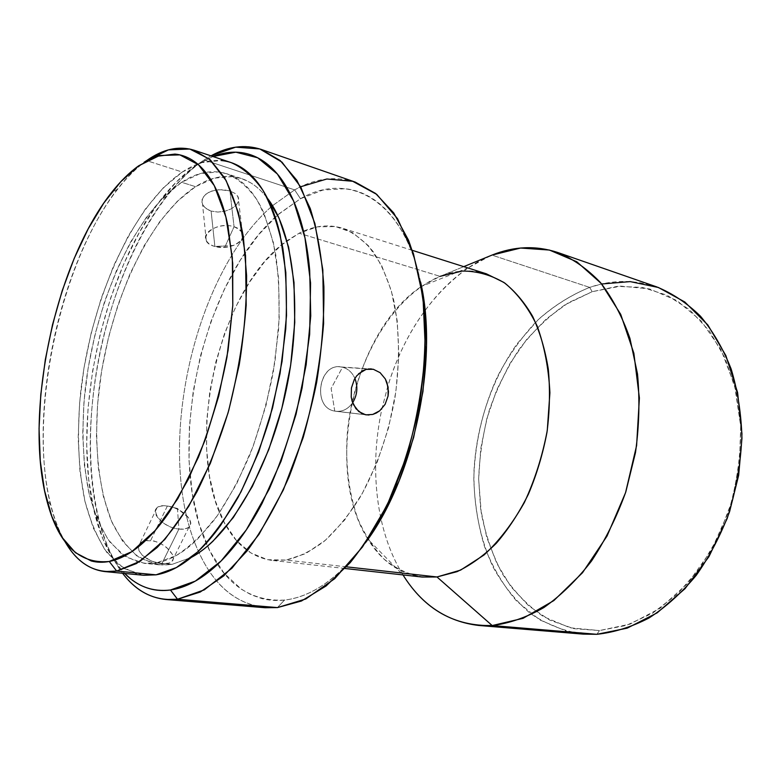 <?xml version="1.0" encoding="UTF-8"?>
<svg xmlns="http://www.w3.org/2000/svg" width="781" height="781" viewBox="0 0 781 781"><rect width="100%" height="100%" fill="white"/><g stroke="black" fill="none" stroke-linecap="round" stroke-linejoin="round"><path stroke-width="0.59" stroke-dasharray="3.9 2.93" d="M402.996 574.914C375.856 531.422 369.032 467.79 381.968 408.658L387.903 385.912C406.042 326.028 445.072 273.936 491.981 255.104L589.635 287.388L592.213 291.684L565.102 304.746C548.067 316.793 532.779 331.622 519.228 349.244C506.889 368.095 496.882 388.508 489.228 410.494C483.019 433.016 479.495 455.86 478.655 479.026L481.262 513C485.587 534.995 492.665 555.32 502.486 573.986C513.82 591.305 527.526 605.539 543.576 616.687L570.169 627.807L599.447 630.56L596.86 634.309L566.947 631.399L539.808 619.919L516.563 601.048C503.208 585.301 492.518 567.133 484.503 546.554C478.099 525.037 474.526 502.534 473.803 479.036C474.702 443.598 482.873 408.278 497.624 376.217C508.577 355.57 521.669 337.128 536.869 320.913C553.124 306.298 570.706 295.12 589.635 287.388C571.311 294.837 554.227 305.517 538.392 319.449L517.129 343.767C491.62 379.888 476.39 425.313 473.969 471.089C473.393 505.366 479.788 538.392 493.055 567.045C503.12 585.213 515.538 600.677 530.328 613.436C546.319 624.283 563.921 631.185 583.124 634.123M231.166 162.604C215.312 157.762 199.018 160.915 182.285 172.045L146.613 160.632C136.685 167.71 127.098 177.15 117.853 188.953C59.463 262.719 27.394 414.164 50.882 505.268C54.387 519.15 59.053 531.207 64.882 541.418C12.203 452.014 62.041 219.149 146.613 160.632L182.285 172.045C131.638 206.545 90.557 301.603 80.589 392.677C76.811 432.225 78.237 468.366 84.885 501.09C90.313 521.464 97.752 538.744 107.202 552.928L123.906 568.48L143.792 575.275M146.613 160.632L144.036 162.311M355.209 182.09C335.283 175.715 315.094 178.302 294.632 189.871L204.173 159.959C190.954 168.764 178.41 180.86 166.529 196.236C105.601 274.473 74.341 422.121 98.328 518.34C103.766 540.54 111.859 558.845 122.597 573.264C89.405 528.259 82.571 440.357 99.138 356.448C115.939 272.54 156.034 192.516 204.173 159.959L196.89 164.908L212.93 156.512L196.89 164.908L176.408 181.866L157.108 204.632L139.487 232.182L123.935 263.519L110.775 297.688L100.261 333.77L92.627 370.868L88.038 408.082L86.671 444.487L88.653 479.143L94.071 511.018L102.965 539.056L115.285 562.105L124.648 573.459C110.873 559.069 100.808 538.773 94.452 512.59C71.354 419.553 101.833 275.605 160.652 199.916C172.113 185.038 184.189 173.372 196.89 164.908L204.173 159.959L294.632 189.871L300.48 198.725L277.577 215.029C200.492 282.078 164.176 453.624 207.463 546.163C224.635 583.788 250.301 601.76 284.479 600.072L277.44 607.589C242.715 609.053 216.581 590.739 199.038 552.645C153.408 456.045 191.628 275.508 272.501 205.686L294.632 189.871L272.501 205.686C191.628 275.508 153.408 456.045 199.038 552.645C214.189 585.584 236.204 603.947 265.091 607.735M167.349 506.049C181.26 507.513 196.002 521.698 188.992 527.126C186.844 528.932 183.486 529.577 178.898 529.069L161.755 563.843L167.7 563.677L171.742 561.89L173.362 558.659L172.396 554.403L169.038 549.726L163.795 545.372L157.391 542.063L150.713 540.374L167.349 506.049L177.443 508.48L178.898 529.069C189.734 529.43 192.966 525.691 188.592 517.842C184.189 512.277 177.814 508.47 169.477 506.42L167.349 506.049C145.539 502.437 157.206 526.843 178.898 529.069L177.443 508.48L167.349 506.049L150.713 540.374L144.719 540.618L140.326 542.736L138.296 546.349L139.018 550.81L142.425 555.398L151.329 561.061L161.755 563.843L170.004 562.974L172.874 560.426L173.362 558.659L172.396 554.403L166.617 547.471L160.691 543.547L154.023 540.979L144.719 540.618L140.326 542.736L138.296 546.349L139.018 550.81L142.425 555.398L147.999 559.421L154.814 562.359L161.755 563.843L178.898 529.069C164.801 527.771 149.854 513.244 156.952 507.962C159.178 506.108 162.653 505.463 167.349 506.049M334.746 411.099L335.586 411.245C342.42 411.958 348.101 409.127 352.631 402.752C347.848 409.429 341.893 412.212 334.746 411.099L331.124 388.46L342.517 367.236L368.407 368.964L342.517 367.236C348.101 368.71 352.231 372.439 354.906 378.434C352.231 372.439 348.101 368.71 342.517 367.236L331.124 388.46L334.746 411.099C311.102 407.418 319.449 360.646 342.517 367.236L340.916 366.953C318.394 362.95 312.107 407.702 334.746 411.099L365.362 414.701L334.746 411.099M236.282 205.149L238.566 201.234L238.781 199.165L237.112 195.26L235.276 193.561L229.936 190.945L223.063 189.685L215.751 190.027L209.152 192.028L204.329 195.465L202.015 199.829L202.552 204.476L205.725 208.381L211.114 211.075L214.863 246.454C210.548 245.185 207.668 243.174 206.243 240.421C201.147 231.811 220.457 222.165 234.056 226.734C238.225 228.032 240.997 230.004 242.374 232.65C247.372 241.388 228.374 250.789 214.863 246.454L211.114 211.075L217.86 212.061L224.928 211.241L231.322 208.849L236.106 205.325L238.566 201.234L238.293 197.144L235.276 193.561L229.936 190.945L234.056 226.734L225.387 245.956L214.863 246.454L224.45 247.421L233.802 245.41C245.839 238.674 245.927 232.445 234.056 226.734C213.447 220.076 193.581 241.202 214.863 246.454L225.387 245.956L234.056 226.734L229.936 190.945L219.383 189.646L212.295 190.828L206.467 193.59L202.826 197.573L201.908 202.142L203.812 206.516L208.195 209.923L211.114 211.075L217.86 212.061L224.928 211.241L231.322 208.849L236.106 205.325M490.556 255.69L468.239 267.815C430.829 294.73 404.05 334.092 387.903 385.902L381.968 408.658C369.013 467.917 375.886 531.676 403.152 575.177L367.89 539.183C323.461 469.684 352.621 331.964 421.408 286.432L440.045 276.347L463.758 266.643L440.045 276.347C390.49 296.76 352.094 366.709 347.086 436.257C345.475 466.423 349.117 494.061 358.01 519.18C364.864 534.8 373.533 548.086 384.018 559.04C395.44 568.363 408.141 574.367 422.13 577.042M436.979 576.964C407.848 579.053 384.818 566.459 367.89 539.183M346.51 566.84L286.071 560.075L272.188 560.426C253.269 557.751 238.02 546.446 226.461 526.492C181.875 452.58 216.249 290.21 286.969 240.714L299.103 233.236L440.045 276.347L299.103 233.236L281.258 245.146L264.456 261.889L249.159 282.702L235.755 306.816L224.577 333.438L215.888 361.779L209.894 391.047L206.75 420.451L206.594 449.182L209.493 476.4L215.458 501.246L224.45 522.87L236.321 540.374L250.818 552.909L267.58 559.694L286.071 560.075L305.635 553.631L325.452 540.208L344.606 520.058L362.12 493.817L377.038 462.606L388.518 427.9L395.928 391.476L398.866 355.238L397.256 321.04L391.301 290.561L381.47 265.13L368.388 245.693L352.817 232.787L335.566 226.558L317.418 226.841L299.103 233.236C313.874 225.68 328.352 224.001 342.527 228.218C353.695 232.728 363.897 240.499 373.123 251.55C381.587 264.437 388.342 280.154 393.399 298.684C399.569 328.166 400.155 362.872 394.805 398.71C388.255 434.49 376.198 468.649 360.256 497.048C349.048 514.777 337.08 529.469 324.34 541.155C311.453 550.888 298.693 557.195 286.071 560.075L346.51 566.84M172.054 564.37L156.805 562.808L144.28 563.326L125.643 556.833L109.955 542.121C101.071 528.727 94.081 512.395 88.975 493.123C82.727 462.157 81.419 427.92 85.061 390.432C94.618 304.053 133.844 214.179 181.622 182.295L195.543 186.669C147.316 218.045 107.924 307.187 98.621 392.999C93.788 441.939 98.084 488.428 111.956 522.186C119.698 537.855 129.207 549.912 140.473 558.376L159.373 564.858L172.054 564.37L191.365 557.38L172.054 564.37L163.815 565.093L154.628 564.116L136.743 555.847L122.685 541.301L111.498 521.122L103.356 496.325L98.338 467.907L96.434 436.862L97.576 404.138L101.667 370.614L108.549 337.177L118.058 304.678L129.958 273.975L144.016 245.937L159.9 221.433L177.228 201.381L195.543 186.669L181.622 182.295L163.463 197.212L146.272 217.499L130.486 242.237L116.496 270.529L104.615 301.476L95.097 334.219L88.165 367.9L83.977 401.649L82.708 434.597L84.446 465.837L89.278 494.422L97.205 519.375L108.159 539.671L121.973 554.295L138.344 562.291L147.345 563.531L156.805 562.808C163.268 561.666 169.916 559.157 176.74 555.262C183.574 551.357 190.437 546.065 197.329 539.398L217.606 515.421L236.516 484.083L253.005 446.722L266.077 405.173L274.971 361.662L279.198 318.58L278.612 278.251L273.409 242.706L264.056 213.516C260.298 204.964 256.022 197.7 251.238 191.726C246.454 185.761 241.29 181.143 235.755 177.843L227.281 173.899L218.465 171.918L200.17 173.607L181.622 182.295C197.105 172.191 212.149 169.34 226.773 173.733C237.834 178.459 247.831 187.079 256.773 199.575C264.876 214.277 271.173 232.416 275.654 254.01C278.905 277.284 279.862 302.608 278.534 329.982L273.282 371.941C267.639 400.262 260.024 427.392 250.447 453.341C239.943 477.992 228.335 499.606 215.605 518.184C202.543 534.634 189.353 547.12 176.057 555.652L156.805 562.808L172.054 564.37M143.353 575.236L136.48 573.967L119.22 565.21L104.693 549.482L93.222 527.849L84.953 501.373L79.945 471.158L78.168 438.209L79.555 403.533L83.967 368.036L91.27 332.628L101.257 298.186L113.733 265.599L128.416 235.755L145.012 209.572L163.122 188.016L182.285 172.045L201.918 162.594L221.335 160.515M267.395 198.237C259.565 188.162 250.828 181.563 241.192 178.449C226.383 173.987 211.173 176.731 195.543 186.669L214.277 178.146L232.777 176.594L241.71 178.615L250.291 182.588C255.904 185.898 261.137 190.525 265.999 196.47L267.395 198.237M204.173 159.959L210.977 155.858L204.173 159.959M372.752 414.438L369.032 415.004M373.357 369.286L380.113 372.674M365.323 542.951L357.757 552.763C349.908 562.34 341.844 570.511 333.575 577.276C325.306 584.022 317.027 589.294 308.749 593.091C300.48 596.879 292.387 599.203 284.479 600.072C276.572 600.931 268.996 600.423 261.752 598.558L251.238 594.819L241.388 589.235L223.942 573.049L209.816 551.044L199.243 524.324L192.321 493.953L189.061 460.966L189.412 426.338L193.258 391.008L200.473 355.872L210.85 321.801L224.176 289.673L240.177 260.376L258.521 234.827L278.797 213.965L300.48 198.725L322.934 190.037L345.397 188.699C352.827 189.558 360.021 191.784 366.982 195.387C373.953 198.999 380.523 204.017 386.693 210.44C392.853 216.884 398.447 224.684 403.455 233.851C408.463 243.028 412.729 253.435 416.253 265.062L420.578 281.921M486.338 273.799C471.099 269.211 455.674 270.06 440.045 276.347M656.645 286.861C634.328 279.51 611.992 279.686 589.635 287.388L491.981 255.104M596.86 634.309L599.447 630.56L630.003 624.136L660.121 608.243L687.866 583.27L711.315 550.361L728.722 511.438C736.913 483.273 740.905 454.825 740.7 426.075L734.579 385.453L721.039 349.771L701.299 321.03L676.893 300.548L649.499 288.921L620.778 286.129L592.213 291.684L617.166 286.383L642.382 287.408L666.876 295.14L689.574 309.706L709.333 330.89L725.061 358.108L735.77 390.315L740.7 426.075L739.441 463.641L731.953 501.051L718.637 536.342L700.245 567.699L677.859 593.638L652.731 613.095L626.177 625.454L599.447 630.56L573.713 628.637L549.912 620.192L528.825 605.968L511.018 586.804L496.911 563.609L486.739 537.318L480.637 508.831L478.655 479.026L480.735 448.763L486.788 418.86L496.648 390.119L510.071 363.35L526.765 339.335L546.358 318.873L568.373 302.735L592.213 291.684L589.635 287.388L601.653 283.991M354.379 379.371L358.508 373.816M353.315 404.412L351.235 397.099M420.588 282C402.947 198.384 348.053 170.961 300.48 198.725L294.632 189.871L300.646 186.757M277.44 607.589L284.479 600.072C311.892 597.026 338.856 577.969 365.352 542.902M117.853 188.953L111.205 192.975M50.882 505.268L46.43 498.893M166.529 196.236L160.652 199.916M98.328 518.34L94.452 512.59M188.992 527.126L171.713 561.91M188.592 517.842L177.443 508.48L169.477 506.42M335.586 411.245L366.211 414.848M242.374 232.65L238.117 196.783M224.45 247.421L225.387 245.956L233.802 245.41M468.239 267.815L421.408 286.432M344.987 568.49L272.188 560.426M159.373 564.858L144.28 563.326M241.192 178.449L226.773 173.733M412.348 250.35L342.527 228.218M206.243 240.421L202.552 204.476M340.916 366.953L370.038 368.886M156.952 507.962L140.111 542.941"/><path stroke-width="1.17" d="M116.672 571.057L109.252 561.471C78.578 564.409 57.638 543.547 46.43 498.893C23.947 411.216 55.119 264.027 111.205 192.975C120.069 181.612 129.256 172.533 138.745 165.767L120.85 181.641L103.834 203.021L88.155 228.931L74.185 258.452L62.226 290.649L52.532 324.652L45.327 359.563L40.788 394.522L39.06 428.642L40.28 460.985L44.537 490.595L51.849 516.456L62.187 537.504L75.396 552.675L91.231 560.963C96.922 562.496 102.926 562.662 109.252 561.471C115.578 560.27 122.119 557.634 128.855 553.553C135.601 549.463 142.396 543.918 149.259 536.918C156.112 529.908 162.868 521.523 169.506 511.77L188.543 478.89L205.276 439.683L218.719 396.094L228.062 350.484L232.787 305.41L232.718 263.334L228.032 226.373C225.719 215.078 222.77 205.012 219.178 196.177C215.576 187.372 211.466 179.913 206.828 173.821C202.201 167.749 197.183 163.073 191.794 159.793C186.405 156.532 180.782 154.628 174.915 154.082L156.981 156.298L138.745 165.767L159.578 155.517L179.874 154.882L198.52 164.781L214.267 185.595L225.894 217.001L232.328 257.691L232.787 305.41L226.998 357.034C220.125 392.247 210.616 425.616 198.452 457.149L177.873 498.561L155.097 530.582L131.745 551.718L109.252 561.471L116.672 571.057L104.83 571.575C88.497 569.534 75.181 559.479 64.882 541.418C77.768 564.048 95.028 573.918 116.672 571.057L156.024 574.836L116.672 571.057L140.268 561.197L164.811 539.476L188.748 506.322L210.372 463.289L228.013 413.003C237.356 376.94 243.408 340.994 246.191 305.166L245.517 255.455L238.556 213.145L226.139 180.596L209.435 159.119L189.773 149.025L168.432 149.864L146.613 160.632C162.917 149.034 178.722 145.549 194.039 150.196L210.362 159.929L224.528 177.746C232.699 193.551 238.957 213.145 243.301 236.506L246.601 275.576C246.591 304.112 244.15 333.799 239.259 364.659L228.813 410.162C219.832 439.703 209.259 466.804 197.095 491.474C184.296 514.162 170.951 532.867 157.059 547.598L136.45 563.54L116.672 571.057M144.036 162.311L146.613 160.632M177.512 599.232L170.453 589.997C152.783 592.076 137.515 586.56 124.648 573.459L130.876 579.024C136.607 583.534 142.786 586.746 149.435 588.659C156.083 590.553 163.092 591.002 170.453 589.997C177.834 588.972 185.429 586.394 193.249 582.255C201.078 578.106 208.957 572.366 216.884 565.053C224.821 557.712 232.601 548.858 240.245 538.5C247.88 528.122 255.153 516.426 262.065 503.413L281.062 461.249L296.077 414.174L306.152 364.776L310.74 315.895L309.686 270.255C308.397 255.807 306.25 242.461 303.253 230.219C300.246 217.987 296.507 207.111 292.045 197.583C287.584 188.065 282.546 180.04 276.933 173.489C271.319 166.949 265.306 161.931 258.892 158.426C252.468 154.931 245.82 152.9 238.918 152.344C232.025 151.787 225.045 152.598 217.967 154.755L212.92 156.512L235.813 152.178L257.701 157.791L277.382 174.017L293.558 200.922L304.971 237.824L310.574 283.103L309.666 334.268L302.081 388.059C293.851 424.122 282.878 457.832 269.172 489.199L246.24 529.977L221.072 561.022L195.318 581.123L170.453 589.997L177.512 599.232L165.933 599.505C148.868 597.709 134.43 588.962 122.597 573.264C137.173 592.662 155.478 601.321 177.512 599.232L277.44 607.589L177.512 599.232L204.261 589.889L231.986 568.168L258.97 534.399L283.318 489.999L303.174 437.575C313.689 399.716 320.503 361.662 323.617 323.412L322.826 269.875L314.938 223.6L300.88 187.196L282 162.155L259.77 148.946L235.647 147.16L210.977 155.858C228.15 146.301 244.902 144.153 261.225 149.425L280.223 160.583L296.878 180.343L310.262 208.517C317.33 231.244 321.879 257.291 323.89 286.676C324.291 317.467 321.87 349.4 316.627 382.485C309.793 415.463 300.607 446.908 289.058 476.84C276.415 505.151 262.484 529.791 247.255 550.742L223.815 575.851L200.219 592.037L177.512 599.232M352.631 402.752C357.337 395.02 358.098 386.917 354.906 378.434C358.098 386.917 357.337 395.02 352.631 402.752M372.752 414.438L366.211 414.848L361.857 413.52L355.951 408.736L352.163 401.356L351.225 397.021L351.44 387.923L354.33 379.459L356.663 375.876L362.667 370.741L366.113 369.374L373.357 369.286L380.113 372.674L385.306 378.931L388.128 387.132L388.069 396.055L385.101 404.353L379.703 410.796L372.752 414.438L376.354 413.012L379.703 410.796L385.101 404.353L388.069 396.055L388.479 391.593L387.064 382.875L385.306 378.931L380.113 372.674M368.407 368.964L373.357 369.286L368.407 368.964M478.733 625.464L583.124 634.123L596.86 634.309L492.196 625.552L478.733 625.464C446.81 621.647 421.564 604.806 402.996 574.914M403.152 575.177C424.669 609.531 454.347 626.323 492.196 625.552L436.979 576.964L346.51 566.84L436.979 576.964L457.051 571.663C470.592 565.219 483.673 555.769 496.296 543.293C508.392 529.206 519.092 512.834 528.415 494.158C536.703 474.487 542.893 453.859 546.983 432.274C549.746 410.591 550.195 389.553 548.301 369.149C545.118 349.566 539.896 331.984 532.652 316.403C524.412 302.286 514.825 290.962 503.872 282.429L486.338 273.799L412.348 250.35M344.987 568.49L422.13 577.042L436.979 576.964L492.196 625.552L523.065 618.327L553.827 600.599L582.499 572.756L607.032 536.059L625.552 492.694L636.603 445.56L639.395 397.988L633.869 353.276L620.71 314.343L601.155 283.396L576.808 261.772L549.414 250.047L520.624 248.036L491.981 255.104L463.758 266.643L490.556 255.69M165.933 599.505L265.091 607.735L277.44 607.589L301.446 601.019L326.087 585.984L350.279 562.574C365.85 543.01 379.947 519.99 392.579 493.504C404.011 465.505 412.915 436.023 419.309 405.066C424.044 373.972 425.83 343.855 424.698 314.733C421.886 286.861 416.488 262.025 408.512 240.206L393.722 212.94L375.622 193.483L355.209 182.09L261.225 149.425M104.83 571.575L143.792 575.275L156.024 574.836L176.369 567.572L197.447 552.079C211.612 537.738 225.143 519.511 238.059 497.399C250.31 473.345 260.893 446.908 269.796 418.089L280.047 373.64L285.739 329.006C287.213 299.875 286.246 272.92 282.829 248.133C278.114 225.153 271.456 205.842 262.885 190.183C253.425 176.877 242.852 167.69 231.166 162.604L194.039 150.196M221.335 160.515C227.72 161.12 233.861 163.112 239.757 166.49C245.664 169.887 251.179 174.7 256.305 180.938C261.43 187.186 266.018 194.83 270.07 203.851C274.111 212.891 277.47 223.19 280.154 234.739L285.826 272.501L286.529 315.465L282.058 361.427L272.569 407.867L258.589 452.189L240.948 491.962L220.73 525.213C213.662 535.063 206.448 543.498 199.096 550.527C191.745 557.546 184.443 563.072 177.18 567.123C169.926 571.165 162.878 573.732 156.024 574.836L143.353 575.236M191.365 557.38C229.097 537.367 269.328 469.762 286.207 389.836C303.165 309.94 293.783 231.83 267.395 198.237L279.042 218.172L288.609 247.196L294.007 282.497L294.759 322.514L290.659 365.225L281.853 408.336L268.82 449.485L252.322 486.485L233.334 517.5L212.94 541.233C205.989 547.832 199.077 553.065 192.185 556.931L191.365 557.38M369.032 415.004L365.362 414.701L358.694 411.509L353.315 404.412M420.578 281.921L424.151 302.96L426.504 345.856L422.96 391.535L413.627 437.526L399.013 481.233L379.996 520.292L365.323 542.951M440.045 276.347L462.274 271.046C477.211 271.007 491.434 275.058 504.946 283.181C517.686 293.695 528.425 307.978 537.162 326.048C544.396 346.003 548.652 368.241 549.912 392.755L547.266 430.468C542.483 455.919 534.858 479.925 524.383 502.476C512.551 523.475 499.088 540.989 484.015 555.008L460.605 570.11L436.979 576.964M596.86 634.309C614.286 632.405 631.673 626.958 649.021 617.976C666.027 606.964 681.793 592.72 696.31 575.246C709.773 556.14 720.873 534.936 729.6 511.623L738.66 475.317L741.95 438.287C741.276 413.803 737.684 390.734 731.182 369.091C723.147 348.726 712.907 331.095 700.459 316.198C687.036 303.116 672.431 293.344 656.645 286.861L557.702 252.468C573.137 258.901 587.371 268.918 600.423 282.527C612.48 298.127 622.32 316.764 629.945 338.427L637.501 373.972C639.883 399.501 639.209 425.723 635.48 452.619L625.796 491.932C616.668 517.227 605.246 540.257 591.51 561.022C576.768 580.029 560.895 595.542 543.869 607.559C526.57 617.38 509.349 623.375 492.196 625.552L596.86 634.309L627.192 628.149L657.182 612.831L685.044 588.659L708.933 556.658L727.16 518.555C736.122 490.839 741.052 462.567 741.95 433.748L737.596 392.54L725.871 355.58L707.811 324.925L684.8 301.983L658.412 287.496L630.208 281.609L601.653 283.991M491.981 255.104C513.966 246.21 535.873 245.332 557.702 252.468M358.508 373.816L366.113 369.374L373.357 369.286M351.235 397.099L351.44 387.923L354.379 379.371M300.646 186.757L326.849 179.005L352.68 181.27L376.754 194.391L397.519 218.651L413.413 253.542L423.019 297.571L425.303 348.277C423.038 384.398 416.849 420.276 406.745 455.919L387.142 505.229L362.511 546.954L334.737 578.662L305.781 598.978L277.44 607.589M365.352 542.902C413.813 478.831 438.922 360.207 420.588 282M370.038 368.886L371.736 369.003"/></g></svg>
